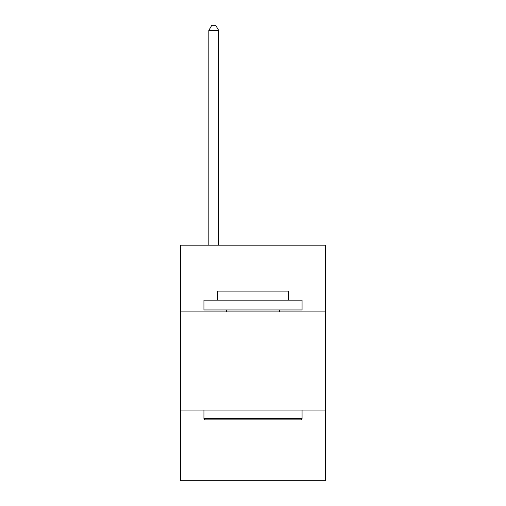 <?xml version="1.0" encoding="UTF-8"?>
<svg xmlns="http://www.w3.org/2000/svg" width="506" height="506" viewBox="0 0 506 506"><rect width="100%" height="100%" fill="white"/><g stroke="black" fill="none" stroke-linecap="round" stroke-linejoin="round"><path stroke-width="0.76" d="M325.617 311.917L325.617 245.189L180.383 245.189L180.383 311.917L325.617 311.917L325.617 480.7L180.383 480.7L180.383 311.917M325.617 410.05L180.383 410.05M205.113 419.86L203.937 418.683L302.063 418.683L300.887 419.86L205.113 419.86M302.063 300.14L302.063 309.957L203.937 309.957L203.937 300.14L302.063 300.14M217.675 300.14L217.675 291.114L288.325 291.114L288.325 300.14M302.063 410.05L302.063 418.683M203.937 410.05L203.937 418.683M279.691 309.957L279.691 311.917M226.308 309.957L226.308 311.917M218.655 245.189L218.655 30.404L208.839 30.404L208.839 245.189M208.839 30.404L211.786 25.3L215.708 25.3L218.655 30.404"/></g></svg>
